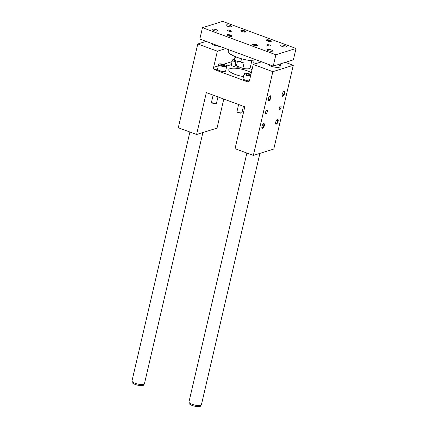 <?xml version="1.0" encoding="UTF-8"?>
<svg xmlns="http://www.w3.org/2000/svg" width="428" height="428" viewBox="0 0 428 428"><rect width="100%" height="100%" fill="white"/><g stroke="black" fill="none" stroke-linecap="round" stroke-linejoin="round"><path stroke-width="0.64" d="M217.365 51.205L197.779 43.982L178.289 127.747L196.586 134.494L206.333 92.614L244.795 106.797L235.047 148.677L253.344 155.423L272.839 71.663L253.253 64.441L249.492 80.592A1.915 1.675 -107.3 0 1 247.432 81.78L214.835 69.764A1.915 1.675 -107.3 0 1 213.609 67.362L217.365 51.205L225.716 48.599M234.384 59.562L235.09 56.533M247.036 73.921L249.198 74.37L250.327 75.135L249.299 75.456L247.143 75.007L246.014 74.242L247.036 73.921L246.833 74.798M238.605 104.512L237 111.43A2.552 0.69 13.1 0 0 237.053 111.644A2.552 0.69 13.1 0 0 239.327 112.682A2.552 0.69 13.1 0 0 241.825 112.757A2.552 0.69 13.1 0 0 241.97 112.585L243.436 106.294M237.053 111.644L237.347 112.077A2.156 0.583 13.1 0 0 239.263 112.955A2.156 0.583 13.1 0 0 241.371 113.013L241.825 112.757M213.133 95.118L211.523 102.035A2.552 0.69 13.1 0 0 211.582 102.249A2.552 0.69 13.1 0 0 213.85 103.287A2.552 0.69 13.1 0 0 216.349 103.362A2.552 0.69 13.1 0 0 216.498 103.191L217.959 96.899M211.582 102.249L211.871 102.683A2.156 0.583 13.1 0 0 213.791 103.56A2.156 0.583 13.1 0 0 215.899 103.619L216.349 103.362M219.628 46.358A6.383 1.733 -166.9 0 1 210.715 43.068M197.779 43.982L206.136 41.377M252.055 69.571L249.385 68.587M253.344 155.423L273.792 149.051L293.282 65.286L285.326 62.354M196.586 134.494L217.033 128.116L223.796 99.055M243.462 76.607A12.765 3.461 -166.9 0 1 228.777 69.737A12.765 3.461 -166.9 0 1 247.133 70.781A12.765 3.461 -166.9 0 1 251.322 72.733M218.655 64.355L217.542 69.143A4.146 1.124 13.1 0 0 221.324 71.176A4.146 1.124 13.1 0 0 225.62 71.021L226.733 66.233A4.146 1.124 -166.9 0 1 222.437 66.394A4.146 1.124 -166.9 0 1 218.655 64.355A4.146 1.124 -166.9 0 1 219.131 63.981A4.146 1.124 -166.9 0 1 223.812 64.425A4.146 1.124 -166.9 0 1 226.733 66.233M235.817 61.996A4.146 1.124 -166.9 0 1 232.431 60.059L231.318 64.842A4.146 1.124 13.1 0 0 234.523 66.736A4.146 1.124 13.1 0 0 239.161 66.998M250.53 76.131A4.146 1.124 -166.9 0 1 246.207 75.275A4.146 1.124 -166.9 0 1 244.126 73.75L243.013 78.538A4.146 1.124 13.1 0 0 245.078 80.057A4.146 1.124 13.1 0 0 249.385 80.919M253.253 64.441L261.604 61.835M267.693 64.082A6.383 1.733 13.1 0 0 274.064 67.003A6.383 1.733 13.1 0 0 280.089 66.634A6.383 1.733 13.1 0 0 277.863 64.681M272.839 71.663L293.282 65.286M262.589 128.405A2.552 1.033 110.2 0 0 264.37 125.458A2.552 1.033 110.2 0 0 263.509 123.708A2.552 1.033 110.2 0 0 262.177 125.655A2.552 1.033 110.2 0 0 261.925 128.004A2.552 1.033 110.2 0 0 262.589 128.405M269.062 100.585A2.552 1.033 110.2 0 0 270.844 97.638A2.552 1.033 110.2 0 0 269.982 95.883A2.552 1.033 110.2 0 0 268.65 97.835A2.552 1.033 110.2 0 0 268.399 100.184A2.552 1.033 110.2 0 0 269.062 100.585M276.365 124.109A2.552 1.033 -69.8 0 1 275.702 123.708A2.552 1.033 -69.8 0 1 275.953 121.359A2.552 1.033 -69.8 0 1 277.291 119.407A2.552 1.033 -69.8 0 1 278.147 121.161A2.552 1.033 -69.8 0 1 276.365 124.109M282.838 96.289A2.552 1.033 -69.8 0 1 282.175 95.888A2.552 1.033 -69.8 0 1 282.432 93.539A2.552 1.033 -69.8 0 1 283.764 91.587A2.552 1.033 -69.8 0 1 284.62 93.341A2.552 1.033 -69.8 0 1 282.838 96.289M265.965 113.896A1.915 0.77 110.2 0 0 267.195 112.099A1.915 0.77 110.2 0 0 267.045 110.306A1.915 0.77 110.2 0 0 265.654 111.836A1.915 0.77 110.2 0 0 265.718 113.896A1.915 0.77 110.2 0 0 265.965 113.896M279.741 109.6A1.915 0.77 -69.8 0 1 279.495 109.6A1.915 0.77 -69.8 0 1 279.436 107.535A1.915 0.77 -69.8 0 1 280.822 106.01A1.915 0.77 -69.8 0 1 280.977 107.803A1.915 0.77 -69.8 0 1 279.741 109.6M232.431 60.059A4.146 1.124 -166.9 0 1 232.912 59.685A4.146 1.124 -166.9 0 1 234.785 59.588M235.288 60.455L235.138 61.108M235.951 61.423L234.314 60.551L235.079 60.316M263.279 123.874A2.119 0.856 -69.8 0 1 263.509 123.885A2.119 0.856 -69.8 0 1 263.755 125.57A2.119 0.856 -69.8 0 1 262.311 127.865A2.119 0.856 -69.8 0 1 262.038 127.865A2.119 0.856 -69.8 0 1 261.856 127.726M269.752 96.054A2.119 0.856 -69.8 0 1 269.982 96.065A2.119 0.856 -69.8 0 1 270.234 97.745A2.119 0.856 -69.8 0 1 268.784 100.045A2.119 0.856 -69.8 0 1 268.511 100.045A2.119 0.856 -69.8 0 1 268.335 99.901M275.637 123.43A2.119 0.856 110.2 0 0 275.819 123.569A2.119 0.856 110.2 0 0 276.087 123.569A2.119 0.856 110.2 0 0 277.456 121.573A2.119 0.856 110.2 0 0 277.285 119.589A2.119 0.856 110.2 0 0 277.055 119.578M282.111 95.605A2.119 0.856 110.2 0 0 282.293 95.749A2.119 0.856 110.2 0 0 282.566 95.744A2.119 0.856 110.2 0 0 283.93 93.753A2.119 0.856 110.2 0 0 283.759 91.769A2.119 0.856 110.2 0 0 283.529 91.758M221.667 65.612L220.538 64.847L221.565 64.526L223.721 64.976L224.85 65.741L223.823 66.062L221.667 65.612M221.565 64.526L221.362 65.404M223.721 64.976L223.486 65.992M244.126 73.75A4.146 1.124 -166.9 0 1 244.607 73.375A4.146 1.124 -166.9 0 1 250.926 74.435M249.198 74.37L248.957 75.387M275.878 54.757L273.235 66.126L293.383 59.84L296.026 48.471L222.619 21.4L202.465 27.681L275.878 54.757L296.026 48.471M239.605 61.611A7.661 2.076 -166.9 0 0 244.094 62.97L242.837 68.357A7.661 2.076 -166.9 0 0 250.161 67.934L251.835 60.739M237.465 61.295L236.374 65.971A7.661 2.076 -166.9 0 1 235.245 64.462L236.085 60.851M236.374 65.971L242.837 68.357M231.81 36.337A2.552 0.69 -166.9 0 1 229.28 36.161A2.552 0.69 -166.9 0 1 227.193 35.166A2.552 0.69 -166.9 0 1 229.777 34.855A2.552 0.69 -166.9 0 1 231.96 36.273A2.552 0.69 -166.9 0 1 231.81 36.337M252.905 44.116A2.552 0.69 13.1 0 0 252.664 44.56A2.552 0.69 13.1 0 0 254.938 45.598A2.552 0.69 13.1 0 0 257.437 45.668A2.552 0.69 13.1 0 0 256.115 44.496A2.552 0.69 13.1 0 0 252.905 44.116M245.592 32.041A2.552 0.69 13.1 0 0 245.742 31.977A2.552 0.69 13.1 0 0 243.559 30.559A2.552 0.69 13.1 0 0 240.969 30.87A2.552 0.69 13.1 0 0 243.061 31.865A2.552 0.69 13.1 0 0 245.592 32.041M266.681 39.82A2.552 0.69 -166.9 0 1 269.897 40.2A2.552 0.69 -166.9 0 1 271.218 41.372A2.552 0.69 -166.9 0 1 268.72 41.302A2.552 0.69 -166.9 0 1 266.446 40.264A2.552 0.69 -166.9 0 1 266.681 39.82M231.168 31.41A1.915 0.519 13.1 0 0 231.388 31.239A1.915 0.519 13.1 0 0 229.643 30.297A1.915 0.519 13.1 0 0 227.659 30.372A1.915 0.519 13.1 0 0 229.012 31.207A1.915 0.519 13.1 0 0 231.168 31.41M267.329 44.747A1.915 0.519 -166.9 0 1 269.485 44.951A1.915 0.519 -166.9 0 1 270.833 45.785A1.915 0.519 -166.9 0 1 268.854 45.855A1.915 0.519 -166.9 0 1 267.104 44.919A1.915 0.519 -166.9 0 1 267.329 44.747M267.286 49.418A2.873 0.781 -166.9 0 1 270.523 49.728A2.873 0.781 -166.9 0 1 272.55 50.98A2.873 0.781 -166.9 0 1 269.576 51.087A2.873 0.781 -166.9 0 1 266.954 49.675A2.873 0.781 -166.9 0 1 267.286 49.418M217.429 31.035A2.873 0.781 13.1 0 0 217.761 30.773A2.873 0.781 13.1 0 0 215.14 29.366A2.873 0.781 13.1 0 0 212.17 29.473A2.873 0.781 13.1 0 0 214.193 30.725A2.873 0.781 13.1 0 0 217.429 31.035M281.062 45.122A2.873 0.781 13.1 0 0 280.731 45.379A2.873 0.781 13.1 0 0 283.352 46.791A2.873 0.781 13.1 0 0 286.327 46.684A2.873 0.781 13.1 0 0 284.304 45.432A2.873 0.781 13.1 0 0 281.062 45.122M231.211 26.739A2.873 0.781 -166.9 0 1 227.969 26.429A2.873 0.781 -166.9 0 1 225.947 25.177A2.873 0.781 -166.9 0 1 228.921 25.07A2.873 0.781 -166.9 0 1 231.543 26.477A2.873 0.781 -166.9 0 1 231.211 26.739M231.596 36.385A2.119 0.578 13.1 0 0 229.659 35.374A2.119 0.578 13.1 0 0 227.471 35.428M252.943 44.822A2.119 0.578 -166.9 0 1 253.178 44.656A2.119 0.578 -166.9 0 1 255.521 44.87A2.119 0.578 -166.9 0 1 257.073 45.78M241.248 31.126A2.119 0.578 -166.9 0 1 244.292 31.33A2.119 0.578 -166.9 0 1 245.372 32.089M270.849 41.484A2.119 0.578 13.1 0 0 269.763 40.724A2.119 0.578 13.1 0 0 266.96 40.36A2.119 0.578 13.1 0 0 266.724 40.521M258.678 60.755A17.553 4.762 -166.9 0 1 237.203 57.373A17.553 4.762 -166.9 0 1 228.252 50.852L228.536 49.643M202.465 27.681L199.823 39.05L273.235 66.126M229.135 52.917L229.076 53.152A3.189 0.867 13.1 0 0 231.083 54.468M254.045 60.899L253.734 62.242A3.189 0.867 13.1 0 0 255.907 63.612M235.459 56.689L234.737 59.776A3.189 0.867 13.1 0 0 237.652 61.343A3.189 0.867 13.1 0 0 240.953 61.225L241.526 58.764M202.888 132.53L144.413 383.814A6.383 1.733 -166.9 0 1 144.338 383.98A6.383 1.733 -166.9 0 1 135.232 383.295A6.383 1.733 -166.9 0 1 131.974 381.102A6.383 1.733 -166.9 0 1 131.979 380.925L189.898 132.027M144.338 383.98L143.615 385.061A5.917 1.605 -166.9 0 1 135.168 384.424A5.917 1.605 -166.9 0 1 132.145 382.391L131.974 381.102M259.903 153.379L201.39 404.829A6.383 1.733 -166.9 0 1 201.315 404.995L200.588 406.07A5.917 1.605 -166.9 0 1 192.145 405.434A5.917 1.605 -166.9 0 1 189.123 403.406L188.946 402.117A6.383 1.733 -166.9 0 1 188.957 401.935L246.876 153.042M201.315 404.995A6.383 1.733 -166.9 0 1 192.209 404.305A6.383 1.733 -166.9 0 1 188.946 402.117M213.609 67.362L218.296 65.901M223.395 64.307L232.072 61.6M226.722 66.051L231.377 64.601M214.835 69.764L217.595 68.903M247.432 81.78L249.214 81.229M260.283 62.247L260.475 61.418M280.752 63.777L280.089 66.634"/></g></svg>
